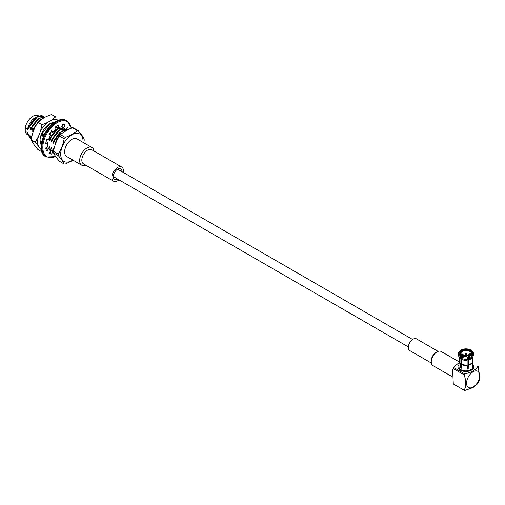 <?xml version="1.0" encoding="UTF-8"?>
<svg xmlns="http://www.w3.org/2000/svg" width="505" height="505" viewBox="0 0 505 505"><rect width="100%" height="100%" fill="white"/><g stroke="black" fill="none" stroke-linecap="round" stroke-linejoin="round"><path stroke-width="0.76" d="M56.44 141.741L55.872 141.419A12.928 7.468 -60 0 1 61.017 134.128M63.51 132.26L62.955 132.619M67.096 130.151L61.755 131.313L54.464 140.605L54.117 140.403L61.408 131.111L67.178 130.107M53.782 149.429L53.385 148.514L52.791 151.336L53.486 151.98M52.791 151.336L53.486 152.024M66.698 129.936L65.909 129.337L59.704 130.126L52.413 139.418L52.066 139.216L59.356 129.924L65.732 129.242M51.826 148.413L51.333 147.327L50.74 150.149L52.855 151.544M50.74 150.149L51.781 151.039M64.646 128.756L63.857 128.15L57.652 128.945L50.361 138.231L50.014 138.035L57.305 128.743L63.68 128.055M48.934 149.227L50.803 150.364M49.111 149.467L49.73 149.852M46.776 147.302L46.889 148.041M62.595 127.569L61.806 126.97M56.996 127.026L55.613 127.752M51.403 131.647L49.61 134.343M46.637 147.782L46.832 148.11M56.743 126.787L55.518 127.399M51.055 131.445L49.263 134.141M46.088 147.744L46.7 147.997M44.169 134.658L43.859 134.481L50.45 125.65M48.272 128.125L44.491 134.002M53.625 122.873L49.446 124.205L42.155 133.497L41.808 133.295L43.171 130.479M53.839 122.715L52.823 122.683M36.537 124.041L33.949 128.762L33.601 128.56L40.892 119.268L43.518 118.12M44.97 117.28L39.188 118.284L31.903 127.576L31.55 127.374L38.841 118.082L45.002 117.267M31.316 136.571L30.824 135.485L30.231 138.307L31.089 139.077M30.231 138.307L31.083 139.096M44.137 116.914L43.348 116.308L37.136 117.103L29.852 126.389L29.498 126.193L36.789 116.901L41.227 115.582A12.928 7.468 120 0 1 43.083 116.163A12.928 7.468 120 0 1 43.215 116.238M29.265 135.384L28.772 134.298L28.463 136.06L27.592 132.474L25.25 131.123A10.927 6.312 120 0 0 27.396 134.652L28.166 135.1M35.205 117.614A10.927 6.312 120 0 0 27.592 129.4L28.267 127.21L35.205 117.614M38.733 115.961L38.329 115.727A10.927 6.312 120 0 0 30.534 118.025A10.927 6.312 120 0 0 25.25 128.049L27.592 129.4M25.25 131.123L25.25 128.049M28.267 127.21L28.905 129.015L29.498 126.193M35.161 118.088L29.221 126.452L28.57 128.819M29.852 126.389L30.622 130.006L30.956 130.195L31.55 127.374M37.212 119.275L31.272 127.632L30.622 130.006M31.903 127.576L33.008 131.382L33.601 128.56M39.264 120.461L33.324 128.819L32.673 131.186M33.949 128.762L34.113 129.413M41.233 134.463L40.88 135.927L41.214 136.116L41.808 133.295M42.155 133.497L43.064 137.183M40.817 142.965L41.082 141.406L41.53 142.423M49.515 126.383L43.582 134.74L42.931 137.107M47.079 139.247L47.369 139.67L47.413 139.311M48.783 139.058L49.421 140.857L50.014 138.035M55.67 129.93L49.73 138.294L49.086 140.661M50.361 138.231L51.138 141.848L51.472 142.038L52.066 139.216M48.688 148.969L49.282 146.141L49.774 147.226M57.721 131.117L51.781 139.481L51.138 141.848M52.413 139.418L53.524 143.224L54.117 140.403M59.773 132.304L53.833 140.661L53.189 143.029M54.464 140.605L55.43 144.329M61.08 134.071L58.094 137.461M55.872 141.88L55.241 144.215M53.385 148.514L53.82 149.278M51.333 147.327L52.444 151.134M49.282 146.141L50.393 149.947M41.082 141.406L41.543 142.347M30.824 135.485L31.411 137.038M28.772 134.298L29.883 138.105M43.417 136.312L43.859 134.481M48.278 148.502L47.842 146.627M55.676 143.685L55.872 141.419M72.859 160.439L65.246 164.087A18.376 10.611 -60 0 1 64.148 163.992C63.125 161.726 61.143 158.911 58.208 155.54A18.376 10.611 -60 0 1 58.189 154.814A18.376 10.611 -60 0 1 58.208 154.076L53.498 151.361C54.521 145.699 56.503 140.598 59.438 136.047L64.148 138.768A18.376 10.611 -60 0 1 65.246 137.398L60.537 134.684L60.764 134.406L59.438 136.047A18.376 10.611 120 0 1 60.537 134.684C63.542 131.843 67.506 129.551 72.417 127.822L77.126 130.542A18.376 10.611 -60 0 1 78.224 130.637L73.515 127.923A18.376 10.611 120 0 0 72.417 127.822M83.805 142.808L84.165 140.554A18.376 10.611 -60 0 0 84.165 139.09C83.142 136.823 81.16 134.008 78.224 130.637M77.126 130.542C74.115 133.383 70.157 135.668 65.246 137.398M64.148 138.768C63.125 144.424 61.143 149.53 58.208 154.076M58.208 155.54L53.498 152.819A18.376 10.611 120 0 1 53.486 152.1A18.376 10.611 120 0 1 53.498 151.361M64.148 163.992L59.438 161.272C56.503 157.901 54.521 155.085 53.498 152.819M63.542 127.973A13.281 7.663 120 0 0 62.431 126.938M66.546 129.798L66.969 129.532A16.343 9.437 120 0 0 66.698 128.283M49.206 153.11A16.343 9.437 120 0 0 50.247 153.217L50.999 150.528M45.999 149.215L47.066 147.807L48.625 148.704A13.281 7.663 120 0 0 50.494 150.698A13.281 7.663 120 0 0 50.721 150.825L49.023 153.387A16.343 9.437 120 0 0 51.807 154.12L52.552 151.437M46.075 141.709L47.912 142.467A13.281 7.663 120 0 0 47.912 146.576L45.728 147.971A16.343 9.437 120 0 0 46.795 151.134L48.625 148.704M65.145 128.933A13.281 7.663 120 0 0 63.769 127.702A13.281 7.663 120 0 0 63.542 127.582L65.24 125.013A16.343 9.437 120 0 0 62.456 124.287L61.673 127.09A13.281 7.663 120 0 0 58.283 127.771L58.851 125.013A16.343 9.437 120 0 0 55.411 127.001L55.973 129.11A13.281 7.663 120 0 0 52.589 132.335L51.018 131.407M58.283 127.771L56.724 126.875L56.907 125.991M63.542 127.582L61.982 126.679L63.497 124.388M68.339 129.482A16.343 9.437 120 0 0 67.468 127.266L65.909 129.337L65.562 129.135M52.589 132.335L51.807 130.435A16.343 9.437 120 0 0 49.023 134.374L50.721 134.98A13.281 7.663 120 0 0 48.625 139.519L46.795 139.203A16.343 9.437 120 0 0 45.728 143.597L47.912 142.467M50.721 150.825L50.273 150.566M50.721 134.98L49.187 134.096M51.807 154.12L50.247 153.217M67.582 129.886L66.969 129.532M41.864 151.828L37.85 149.512L34.719 145.743L31.058 139.841L35.217 142.246L38.348 136.722L40.495 131.186A16.924 9.772 -60 0 1 47.47 122.513L51.769 120.032A16.924 9.772 -60 0 1 58.233 120.297M31.058 139.841L32.572 133.389L34.719 127.847L37.85 122.324L42.016 124.729L47.47 122.513M37.85 122.324L41.694 119.174L45.987 116.693L51.447 114.477L55.607 116.876L51.769 120.032M41.183 144.859A13.483 7.783 -60 0 1 40.084 140.371A13.483 7.783 -60 0 1 49.616 123.858A13.483 7.783 -60 0 1 50.595 123.346A13.483 7.783 -60 0 1 54.06 122.557M41.309 149.606A16.924 9.772 -60 0 1 40.495 149.076L38.348 146.021A16.924 9.772 -60 0 1 38.348 136.722M53.984 122.614A13.382 7.726 120 0 0 50.519 123.397A13.382 7.726 120 0 0 49.585 123.877M40.084 140.327A13.382 7.726 120 0 0 41.189 144.771M41.303 143.786A12.259 7.076 -60 0 1 40.11 140.093M40.495 131.186L42.016 124.729M38.348 146.021L35.217 142.246M460.289 370.127A7.966 4.602 180 0 1 457.959 366.876A7.966 4.602 180 0 1 458.982 364.623A7.966 4.602 180 0 0 457.959 366.876A7.966 4.602 180 0 0 460.289 370.127A7.966 4.602 180 0 0 468.975 371.124A7.966 4.602 180 0 0 473.892 366.876A7.966 4.602 180 0 1 471.556 370.127A7.966 4.602 180 0 1 460.289 370.127M472.869 364.623A7.966 4.602 180 0 1 473.892 366.876A7.966 4.602 180 0 0 472.869 364.623M477.989 366.157A13.894 8.023 -60 0 1 478.279 366.308L477.989 366.157C475.748 370.032 471.31 372.595 464.676 373.845L453.856 367.596L454.462 366.441L458.982 362.767M464.114 390.195L453.294 383.952L452.594 369.685L453.294 368.574L464.114 374.824C466.349 381.288 466.349 386.407 464.114 390.195A13.894 8.023 -60 0 0 464.392 390.371A13.894 8.023 -60 0 0 464.676 390.523L472.958 387.613L477.376 383.996L479.258 380.745L478.557 366.485A13.894 8.023 -60 0 0 478.279 366.308M473.147 387.013A9.336 5.391 -60 0 1 467.428 378.876A9.336 5.391 -60 0 1 478.866 372.273A9.336 5.391 -60 0 1 473.147 387.013M464.114 374.824A13.894 8.023 -60 0 1 464.676 373.845M453.294 383.952A13.894 8.023 120 0 0 453.572 384.122L464.392 390.371M453.856 367.596A13.894 8.023 120 0 0 453.294 368.574M469.536 354.952A5.107 2.948 180 0 1 463.969 355.589A5.107 2.948 180 0 1 460.819 352.862A5.107 2.948 180 0 1 465.926 349.915A5.107 2.948 180 0 1 471.032 352.862A5.107 2.948 180 0 1 469.536 354.952M467.901 366.46A5.107 2.948 180 0 1 467.213 366.592M468.874 354.567A4.166 2.405 180 0 1 464.329 355.091A4.166 2.405 180 0 1 461.759 352.862A4.166 2.405 180 0 1 465.926 350.457A4.166 2.405 180 0 1 470.092 352.862A4.166 2.405 180 0 1 468.874 354.567M467.901 367.337A5.719 3.301 180 0 1 467.213 367.457M469.587 350.659L469.877 350.161A6.129 3.541 180 0 0 464.846 349.384L464.953 349.946A5.719 3.301 180 0 1 469.587 350.659L469.587 350.811M460.932 356.909A7.6 4.387 180 0 0 467.384 357.906L467.005 356.347A6.129 3.541 180 0 1 461.974 355.57L460.932 356.909L460.932 358.178L461.627 359.409L461.393 368.246A6.944 4.008 0 0 1 460.661 367.823L460.661 364.086A6.944 4.008 180 0 1 458.982 361.473A6.944 4.008 180 0 1 459.102 360.728M464.846 349.384L464.638 348.923A6.944 4.008 180 0 1 470.452 349.826L469.877 350.161M467.213 356.808A6.944 4.008 180 0 1 461.393 355.905M464.467 350.041L464.638 348.923M470.452 349.826L470.919 350.407M467.384 357.906L467.384 359.175A7.6 4.387 180 0 1 460.932 358.178M467.384 359.175L467.131 360.261A6.622 3.819 180 0 1 461.627 359.409M467.131 360.261L467.131 364.963A6.622 3.819 180 0 1 461.627 364.111M467.131 364.963L467.213 365.412A6.944 4.008 180 0 1 461.393 364.509M467.213 365.412L467.213 369.149A6.944 4.008 0 0 0 468.217 368.991L468.009 356.195L468.387 357.748L468.217 368.991M463.95 350.148L463.628 349.081A6.944 4.008 180 0 0 459.967 350.805L459.405 351.341A7.6 4.387 180 0 0 458.736 352.174L459.367 351.543A6.944 4.008 180 0 1 459.967 350.805M467.213 368.423A5.719 3.301 0 0 0 467.901 368.309M468.009 356.195A6.129 3.541 180 0 0 470.256 355.368A6.129 3.541 180 0 0 471.689 354.068L471.291 354.34A5.719 3.301 180 0 1 470.111 355.451M459.367 351.543L460.56 352.054A5.719 3.301 180 0 1 463.95 350.098M460.162 351.663A6.129 3.541 180 0 1 463.842 349.536M471.689 354.068L472.478 354.188A6.944 4.008 180 0 1 468.217 356.65M472.478 354.188L473.116 355.021A7.6 4.387 180 0 1 468.387 357.748M473.116 355.021L473.116 356.29A7.6 4.387 180 0 1 473.052 356.385A7.6 4.387 180 0 1 468.387 359.017M468.217 365.254A6.944 4.008 180 0 0 470.837 364.307A6.944 4.008 180 0 0 472.478 362.798L472.162 357.78A6.622 3.819 180 0 1 472.131 357.824A6.622 3.819 180 0 1 468.135 360.103M472.162 362.483A6.622 3.819 180 0 1 468.135 364.806M472.478 365.91L472.749 365.955A6.944 4.008 0 0 1 472.478 366.535L472.478 362.798M460.56 354.34L460.56 352.054M472.434 357.357L472.749 365.955M473.381 354.441L473.381 355.709A7.6 4.387 180 0 0 473.526 354.87L473.526 353.601A7.6 4.387 180 0 1 473.381 354.441L472.749 353.607L471.96 353.487L471.563 354.156M459.102 352.118L459.891 352.244A6.129 3.541 180 0 0 461.235 355.148L460.661 355.482A6.944 4.008 180 0 1 459.102 352.118L458.464 352.755A7.6 4.387 180 0 0 458.325 353.601L458.325 354.87A7.6 4.387 180 0 0 458.792 356.385A7.6 4.387 180 0 0 460.194 357.748L460.194 356.48A7.6 4.387 180 0 1 458.325 353.601M460.289 353.759L459.891 352.244M472.541 357.187L472.541 361.208A6.622 3.819 180 0 1 472.434 361.902M458.792 356.385L459.714 357.824A6.622 3.819 180 0 0 460.888 358.986L460.888 363.688A6.622 3.819 180 0 1 459.304 361.208L459.304 357.187M472.541 360.254A6.944 4.008 180 0 1 472.869 361.473L472.869 366.876A6.944 4.008 180 0 1 470.837 369.71A6.944 4.008 180 0 1 463.268 370.582A6.944 4.008 180 0 1 458.982 366.876L458.982 361.473M472.869 361.473A6.944 4.008 180 0 1 472.749 362.218M471.96 353.487A6.129 3.541 180 0 0 470.609 350.584L471.19 350.249A6.944 4.008 180 0 1 471.878 350.805A6.944 4.008 180 0 1 472.749 353.607M470.319 351.366L470.319 351.089A5.719 3.301 180 0 1 471.645 353.197A5.719 3.301 180 0 1 471.563 353.759M461.526 364.282L461.526 359.232M461.526 355.829L461.526 355.312A5.719 3.301 180 0 1 460.206 353.197A5.719 3.301 180 0 1 460.289 352.635M460.661 364.086L460.888 363.688M470.609 350.584L470.319 351.089M471.878 350.805L472.44 351.341A7.6 4.387 180 0 1 473.526 353.601M460.194 356.48L460.661 355.482M460.888 358.986L460.194 357.748M461.393 367.4L460.661 367.823M466.14 353.506L465.623 353.601L466.14 353.506M85.863 165.23A10.214 5.896 -60 0 1 81.778 165.23L66.755 156.556A10.214 5.896 -60 0 1 66.755 144.758A10.214 5.896 -60 0 1 76.968 138.862L91.992 147.536A10.214 5.896 -60 0 1 94.037 151.071M81.778 165.23A10.214 5.896 -60 0 1 81.778 153.432A10.214 5.896 -60 0 1 91.992 147.536M118.984 179.868A8.168 4.715 -60 0 1 113.568 181.219L83.521 163.873A8.168 4.715 -60 0 1 83.521 154.442A8.168 4.715 -60 0 1 91.695 149.72L121.743 167.067A8.168 4.715 -60 0 1 123.277 172.439M113.568 181.219A8.168 4.715 -60 0 1 113.568 171.788A8.168 4.715 -60 0 1 121.743 167.067M117.697 179.123A6.129 3.541 -60 0 1 114.591 179.452A6.129 3.541 -60 0 1 114.591 172.375A6.129 3.541 -60 0 1 120.72 168.834A6.129 3.541 -60 0 1 121.989 171.694M458.982 361.769L441.117 351.461A8.168 4.715 120 0 0 437.033 351.865A8.168 4.715 120 0 0 431.257 361.87A8.168 4.715 120 0 0 432.949 365.614L451.691 376.433M437.033 351.865L436.023 352.446A6.742 3.895 120 0 0 431.257 360.703L431.257 361.87M438.094 351.366L416.429 338.855A6.742 3.895 120 0 0 411.234 340.66A6.742 3.895 120 0 0 408.286 347.446A6.742 3.895 120 0 0 409.688 350.533L431.352 363.044M72.789 160.035A15.806 9.128 -60 0 1 60.688 154.158A15.806 9.128 -60 0 1 72.329 134.545A15.806 9.128 -60 0 1 83.003 142.347M71.211 128.188A20.225 11.678 120 0 0 57.128 122.69A20.225 11.678 120 0 0 42.849 146.608A20.225 11.678 120 0 0 55.676 156.468M66.42 120.506A20.838 12.032 120 0 0 56.005 121.535A20.838 12.032 120 0 0 42.388 139.898A20.838 12.032 120 0 0 45.583 156.594C35.994 152.226 43.02 128.068 55.695 121.509C59.836 119.193 63.409 118.858 66.42 120.506L67.114 120.903A20.838 12.032 120 0 0 56.699 121.939A20.838 12.032 120 0 0 43.083 140.302A20.838 12.032 120 0 0 46.277 156.998L55.79 156.638M412.598 339.474L117.614 169.169M408.311 346.91L113.322 176.599M51.952 151.14L51.605 150.945M63.857 128.15L63.51 127.954M49.9 149.96L49.553 149.758M45.583 156.594L46.277 156.998M71.426 128.112L67.114 120.903M38.228 121.8L37.212 123.062M452.594 369.685L454.468 366.441M460.819 352.862L460.819 354.687M471.032 352.862L471.032 354.687M472.131 357.824L473.052 356.385M465.623 353.601L465.08 355.223M466.222 353.601L466.772 355.223"/></g></svg>
